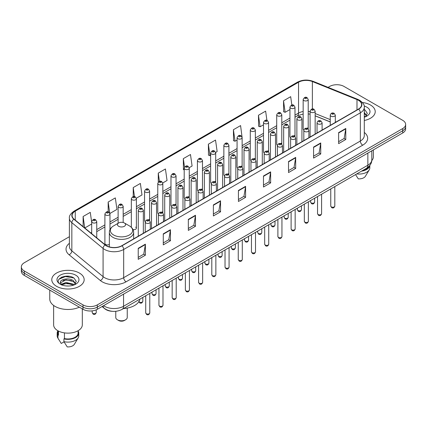 <?xml version="1.0" encoding="UTF-8"?>
<svg xmlns="http://www.w3.org/2000/svg" width="427" height="427" viewBox="0 0 427 427"><rect width="100%" height="100%" fill="white"/><g stroke="black" fill="none" stroke-linecap="round" stroke-linejoin="round"><path stroke-width="0.64" d="M294.256 135.589A2.53 1.462 0 0 1 294.993 136.555L294.998 107.145A2.53 1.462 180 0 1 293.434 108.495A2.53 1.462 180 0 1 290.675 108.175A2.53 1.462 180 0 1 289.938 107.145L289.938 136.619A2.53 1.462 0 0 0 290.648 137.638M281.783 144.187L281.783 114.772A2.53 1.462 180 0 1 280.219 116.123A2.53 1.462 180 0 1 277.459 115.808A2.53 1.462 180 0 1 276.717 114.772L276.717 144.251A2.53 1.462 0 0 0 277.433 145.265M267.82 150.848A2.53 1.462 0 0 1 268.562 151.815L268.562 122.405A2.53 1.462 180 0 1 267.003 123.755A2.53 1.462 180 0 1 264.244 123.435A2.53 1.462 180 0 1 263.502 122.405L263.502 151.879A2.53 1.462 0 0 0 264.217 152.898M254.604 158.476A2.53 1.462 0 0 1 255.346 159.447L255.346 130.038A2.53 1.462 180 0 1 253.782 131.383A2.53 1.462 180 0 1 251.028 131.068A2.53 1.462 180 0 1 250.286 130.038L250.286 159.511A2.53 1.462 0 0 0 250.996 160.525M242.13 167.08L242.13 137.665A2.53 1.462 180 0 1 240.566 139.015A2.53 1.462 180 0 1 237.812 138.7A2.53 1.462 180 0 1 237.07 137.665L237.07 167.144A2.53 1.462 0 0 0 237.78 168.158M228.915 174.707L228.915 145.297A2.53 1.462 180 0 1 227.351 146.648A2.53 1.462 180 0 1 224.591 146.328A2.53 1.462 180 0 1 223.855 145.297L223.855 174.771A2.53 1.462 0 0 0 224.565 175.791M214.957 181.368A2.53 1.462 0 0 1 215.694 182.34L215.699 152.925A2.53 1.462 180 0 1 214.135 154.275A2.53 1.462 180 0 1 211.376 153.96A2.53 1.462 180 0 1 210.634 152.925L210.634 182.404A2.53 1.462 0 0 0 211.349 183.418M201.736 189.001A2.53 1.462 0 0 1 202.478 189.967L202.478 160.557A2.53 1.462 180 0 1 200.92 161.908A2.53 1.462 180 0 1 198.16 161.593A2.53 1.462 180 0 1 197.418 160.557L197.418 190.036A2.53 1.462 0 0 0 198.133 191.05M188.52 196.633A2.53 1.462 0 0 1 189.262 197.6L189.262 168.19A2.53 1.462 180 0 1 187.699 169.54A2.53 1.462 180 0 1 184.944 169.22A2.53 1.462 180 0 1 184.202 168.19L184.202 197.664A2.53 1.462 0 0 0 184.912 198.683M176.047 205.232L176.047 175.817A2.53 1.462 180 0 1 174.483 177.168A2.53 1.462 180 0 1 171.729 176.853A2.53 1.462 180 0 1 170.987 175.817L170.987 205.296A2.53 1.462 0 0 0 171.697 206.31M162.089 211.893A2.53 1.462 0 0 1 162.826 212.859L162.831 183.45A2.53 1.462 180 0 1 161.267 184.8A2.53 1.462 180 0 1 158.508 184.48A2.53 1.462 180 0 1 157.771 183.45L157.771 212.924A2.53 1.462 0 0 0 158.481 213.943M148.874 219.521A2.53 1.462 0 0 1 149.61 220.492L149.61 191.082A2.53 1.462 180 0 1 148.052 192.428A2.53 1.462 180 0 1 145.292 192.113A2.53 1.462 180 0 1 144.55 191.082L144.55 220.556A2.53 1.462 0 0 0 145.265 221.57M109.963 229.678L109.963 213.97A2.53 1.462 180 0 1 108.399 215.32A2.53 1.462 180 0 1 105.645 215.005A2.53 1.462 180 0 1 104.903 213.97L104.903 243.449A2.53 1.462 0 0 0 105.645 244.479A2.53 1.462 0 0 0 109.36 244.393M307.472 127.956A2.53 1.462 0 0 1 308.209 128.922L308.214 99.512A2.53 1.462 180 0 1 306.65 100.863A2.53 1.462 180 0 1 303.896 100.548A2.53 1.462 180 0 1 303.154 99.512L303.154 128.991A2.53 1.462 0 0 0 303.864 130.005M330.252 121.962L315.158 115.856M281.777 144.187A2.53 1.462 0 0 0 281.041 143.216M242.125 167.074A2.53 1.462 0 0 0 241.388 166.108M228.909 174.707A2.53 1.462 0 0 0 228.173 173.741M176.041 205.232A2.53 1.462 0 0 0 175.305 204.261M132.994 229.561A2.53 1.462 0 0 0 136.394 228.189A2.53 1.462 0 0 0 135.653 227.153M112.477 311.326A10.12 5.845 180 0 1 104.893 308.849L102.085 306.533M69.323 276.328A13.493 7.793 0 0 0 61.424 277.267M69.398 236.702L24.312 262.733A10.12 5.845 0 0 0 21.35 266.864L21.35 271.273A10.12 5.845 0 0 0 24.312 275.404L83.003 309.287A10.12 5.845 0 0 0 97.319 309.287L402.688 132.984A10.12 5.845 0 0 0 405.65 128.853L405.65 126.648A10.12 5.845 0 0 1 402.688 130.779A10.12 5.845 0 0 0 405.65 126.648L405.65 124.444A10.12 5.845 0 0 0 402.688 120.313L343.997 86.43A10.12 5.845 0 0 0 329.681 86.43L328.069 87.359M21.35 266.864A10.12 5.845 0 0 0 24.312 270.996L83.003 304.878A10.12 5.845 0 0 0 97.319 304.878L97.319 307.082L402.688 130.779L97.319 307.082A10.12 5.845 0 0 1 83.003 307.082A10.12 5.845 0 0 0 97.319 307.082L97.319 309.287M24.312 270.996L24.312 273.2L83.003 307.082L24.312 273.2A10.12 5.845 0 0 1 21.35 269.069A10.12 5.845 0 0 0 24.312 273.2L24.312 275.404M370.481 105.021A16.194 9.351 0 0 0 362.39 102.485A16.194 9.351 0 0 1 370.481 105.021A16.194 9.351 0 0 1 375.221 111.634A16.194 9.351 0 0 0 370.481 105.021M79.422 273.061A16.194 9.351 0 0 0 61.776 271.033A16.194 9.351 0 0 0 51.779 279.674A16.194 9.351 0 0 0 56.519 286.282A16.194 9.351 0 0 0 74.17 288.31A16.194 9.351 0 0 0 84.167 279.674A16.194 9.351 0 0 0 79.422 273.061A16.194 9.351 0 0 0 61.776 271.033A16.194 9.351 0 0 0 51.779 279.674A16.194 9.351 0 0 0 56.519 286.282A16.194 9.351 0 0 0 74.17 288.31A16.194 9.351 0 0 0 84.167 279.674A16.194 9.351 0 0 0 79.422 273.061M358.429 100.27A10.798 6.234 180 0 1 361.594 104.679A10.798 6.234 180 0 1 358.429 109.088L121.77 245.722A10.798 6.234 180 0 1 105.293 244.89L74.047 219.126A10.798 6.234 180 0 1 72.094 215.55A10.798 6.234 180 0 1 75.259 211.141L298.542 82.23A10.798 6.234 180 0 1 312.367 81.536L356.988 99.571A10.798 6.234 180 0 1 358.429 100.27M358.621 100.158A11.065 6.389 0 0 0 357.143 99.443L312.521 81.408A11.065 6.389 0 0 0 298.35 82.123L75.067 211.034A11.065 6.389 0 0 0 73.828 219.216L105.069 244.975A11.065 6.389 0 0 0 121.962 245.829L358.621 109.195A11.065 6.389 0 0 0 358.621 100.158M138.231 248.311L138.231 259.328L145.388 255.197L145.388 244.18L138.231 248.311M138.231 257.374L143.744 254.193L145.361 244.543A2.701 1.559 -120 0 0 145.388 244.18M143.696 254.22L145.388 255.197M163.279 233.847L163.279 244.868L170.437 240.737L170.437 229.715L163.279 233.847M163.279 242.91L168.793 239.728L170.41 230.084A2.701 1.559 -120 0 0 170.437 229.715M168.745 239.755L170.437 240.737M188.328 219.387L188.328 230.404L195.486 226.273L195.486 215.251L188.328 219.387M188.328 228.45L193.842 225.269L195.459 215.619A2.701 1.559 -120 0 0 195.486 215.251M193.794 225.296L195.486 226.273M213.383 204.923L213.383 215.945L220.54 211.808L220.54 200.791L213.383 204.923M213.383 213.986L218.891 210.805L220.508 201.154A2.701 1.559 -120 0 0 220.54 200.791M218.843 210.831L220.54 211.808M338.627 132.61L338.627 143.632L345.785 139.496L345.785 128.479L338.627 132.61M338.627 141.673L344.141 138.492L345.758 128.847A2.701 1.559 -120 0 0 345.785 128.479M344.093 138.519L345.785 139.496M313.578 147.075L313.578 158.091L320.736 153.96L320.736 142.944L313.578 147.075M313.578 156.138L319.092 152.957L320.709 143.307A2.701 1.559 -120 0 0 320.736 142.944M319.044 152.983L320.736 153.96M288.529 161.534L288.529 172.556L295.687 168.425L295.687 157.403L288.529 161.534M288.529 170.603L294.043 167.416L295.66 157.771A2.701 1.559 -120 0 0 295.687 157.403M293.995 167.443L295.687 168.425M263.48 175.999L263.48 187.015L270.638 182.884L270.638 171.867L263.48 175.999M263.48 185.062L268.994 181.881L270.606 172.23A2.701 1.559 -120 0 0 270.638 171.867M268.946 181.907L270.638 182.884M238.431 190.458L238.431 201.48L245.589 197.349L245.589 186.327L238.431 190.458M238.431 199.526L243.945 196.34L245.557 186.695A2.701 1.559 -120 0 0 245.589 186.327M243.897 196.372L245.589 197.349M364.29 120.478A16.194 9.351 0 0 0 375.221 111.634A16.194 9.351 0 0 1 364.29 120.478M97.319 304.878L402.688 128.575A10.12 5.845 0 0 0 405.65 124.444M136.336 198.219L141.994 194.947L140.376 183.434L133.224 187.57L133.224 196.601M109.899 213.479L116.945 209.411L115.327 197.898L108.17 202.03L108.17 211.888M91.688 222.382L90.278 212.363L83.121 216.494L83.121 226.609M215.635 152.434L217.146 151.564L215.528 140.051L208.371 144.182L208.488 155.134M242.066 137.174L240.577 125.586L233.42 129.717L233.537 140.67M266.923 120.361L265.626 111.127L258.468 115.258L258.586 126.211M291.849 105.031L290.675 96.662L283.523 100.793L283.635 111.746M162.767 182.959L167.042 180.488L165.43 168.975L158.273 173.106L158.273 182.126M189.198 167.694L192.091 166.023L190.479 154.51L183.322 158.641L183.434 169.594M184.202 169.882L183.322 169.551M183.322 158.641L184.512 167.122M208.371 144.182L209.988 155.695L210.634 155.321M209.988 155.695L208.371 155.092M233.42 129.717L235.037 141.23L237.07 140.056M235.037 141.23L233.42 140.627M258.468 115.258L260.086 126.771L263.502 124.796M260.086 126.771L258.468 126.168M283.523 100.793L285.135 112.306L289.938 109.536M285.135 112.306L283.523 111.703M158.273 173.106L159.436 181.4M133.224 187.57L134.489 196.601M108.17 202.03L109.712 213.009M84.786 227.981L91.688 223.994M83.121 216.494L84.727 227.933M371.762 160.621A14.337 8.278 0 0 0 373.369 156.81L373.369 149.909M364.29 116.048L365.315 116.849M364.418 112.632L366.612 115.658M364.418 113.502L366.441 115.888M364.29 117.211A11.001 6.352 0 0 0 366.804 116.123A11.001 6.352 0 0 0 366.804 107.145A11.001 6.352 0 0 0 364.167 106.019M365.571 116.736L367.295 113.352L365.117 110.07M362.56 170.554A10.12 5.845 0 0 0 368.837 166.509M355.558 174.595L358.285 178.865A6.747 3.896 0 0 0 365.405 176.266L369.232 169.866A10.798 6.234 0 0 0 369.825 167.832L369.825 165.404M356.726 173.922A10.798 6.234 0 0 0 369.232 169.866M361.546 171.136A10.798 6.234 0 0 0 369.809 165.425M364.29 109.659L364.968 109.969M115.77 311.304L115.77 317.469A5.738 3.309 0 0 0 117.452 319.812L118.647 320.501A4.051 2.338 0 0 0 124.369 320.501L125.565 319.812A5.738 3.309 0 0 0 127.241 317.469L127.241 308.097M118.647 320.501L117.452 319.812A5.738 3.309 0 0 0 125.565 319.812M118.647 226.283A4.051 2.338 0 0 0 124.369 226.283A4.051 2.338 0 0 0 124.369 222.979L129.397 225.883A11.155 6.442 0 0 1 129.397 234.994A11.155 6.442 0 0 1 113.619 234.994A11.155 6.442 0 0 1 113.619 225.883C110.871 227.516 109.451 229.683 109.36 232.384A12.148 7.013 0 0 0 112.92 237.343A12.148 7.013 0 0 0 126.157 238.864A12.148 7.013 0 0 0 133.651 232.384C133.566 229.683 132.146 227.516 129.397 225.883L124.369 222.979A4.051 2.338 0 0 0 118.647 222.979A4.051 2.338 0 0 0 118.647 226.283M123.52 308.561A18.558 10.712 0 0 0 139.955 299.071M49.756 290.088L49.756 298.959A18.217 10.52 0 0 0 55.088 306.394A18.217 10.52 0 0 0 79.342 307.173M53.631 305.444L53.631 324.851A14.337 8.278 0 0 0 57.832 330.706A14.337 8.278 0 0 0 73.46 332.5A14.337 8.278 0 0 0 82.31 324.851L82.31 308.886M66.132 285.935L68.699 286.01M61.088 284.318L65.998 282.444L73.364 284.168L74.261 284.884M61.445 284.868L67.055 283.282L73.364 285.044M60.346 282.471L61.605 284.852M60.356 282.685C59.577 279.301 68.859 277.304 73.364 280.672L75.558 283.699M60.394 282.909L65.982 279.834L73.364 281.542L75.382 283.923M74.517 284.777L76.241 281.393L74.063 278.11C66.345 272.559 52.628 279.872 60.549 284.355L60.938 284.596M75.75 275.18A11.001 6.352 0 0 0 60.196 275.18A11.001 6.352 0 0 0 60.196 284.163A11.001 6.352 0 0 0 75.75 284.163A11.001 6.352 0 0 0 75.75 275.18M57.853 330.717L57.853 333.113A10.12 5.845 0 0 0 58.483 335.152L58.483 331.058M57.853 330.946A10.798 6.234 0 0 0 57.175 333.113L57.175 335.868A10.798 6.234 0 0 0 57.768 337.906A10.798 6.234 0 0 0 57.965 338.205L61.264 343.463L64.045 341.856M57.965 338.205L57.965 335.451L58.483 335.152M57.175 333.113A10.798 6.234 0 0 0 57.965 335.451M61.776 285.076L60.383 282.855M64.45 332.873L64.45 338.595A10.12 5.845 0 0 0 78.093 333.113L78.093 330.717M64.45 338.595L63.927 338.894L63.927 341.648L67.231 346.905A6.747 3.896 0 0 0 74.351 344.306L78.178 337.906A10.798 6.234 0 0 0 78.771 335.868L78.771 333.113A10.798 6.234 0 0 0 78.093 330.946M63.927 341.648A10.798 6.234 0 0 0 78.178 337.906M63.927 338.894A10.798 6.234 0 0 0 78.771 333.113M58.937 279.21L65.4 276.563L73.914 278.009M62.972 280.502L65.4 280.059L71.533 280.598M62.945 284.008L65.4 283.56L71.522 284.094M103.569 305.679A13.493 7.793 0 0 0 104.476 306.255A13.493 7.793 0 0 0 123.558 306.255L367.855 165.212A13.493 7.793 0 0 0 371.805 159.703C371.906 163.055 370.124 165.922 366.457 168.302L122.159 309.345A6.747 3.896 60 0 0 123.558 306.255L123.558 294.134M367.855 153.09L367.855 165.212A6.747 3.896 60 0 1 366.457 168.302M103.019 305.994A6.747 4.516 129.5 0 0 104.199 308.187L102.149 306.495M402.688 132.984L402.688 128.575M83.003 309.287L83.003 304.878M364.29 132.445A16.872 9.741 180 0 1 362.726 145.175L126.066 281.809A3.373 1.948 60 0 1 123.681 277.678L360.34 141.038A13.493 7.793 0 0 0 364.29 135.53L364.29 107.321A13.493 7.793 180 0 1 360.34 112.829A3.373 1.948 -120 0 0 358.621 109.195M126.066 281.809A16.872 9.741 180 0 1 102.208 281.809A16.872 9.741 180 0 1 100.318 280.507L69.073 254.743A16.872 9.741 180 0 1 69.398 243.315M104.594 277.678A13.493 7.793 0 0 0 123.681 277.678L123.681 249.464A13.493 7.793 180 0 1 103.083 248.429L71.837 222.664A13.493 7.793 180 0 1 69.398 218.197L69.398 246.406A13.493 7.793 0 0 0 71.837 250.873L103.083 276.637A13.493 7.793 0 0 0 104.594 277.678M364.29 107.321C364.743 105.213 363.19 102.864 359.641 100.27L357.869 99.406A3.373 1.58 112 0 0 357.143 99.443M357.869 99.406L313.247 81.37C307.659 79.39 302.353 79.678 297.331 82.23A3.373 1.948 60 0 1 298.35 82.123M75.067 211.034A3.373 1.948 -120 0 0 74.047 211.141C70.546 213.66 68.993 216.009 69.398 218.197M73.828 219.216A3.373 2.258 129.5 0 0 71.837 222.664L71.837 250.873A3.373 2.258 -50.5 0 1 69.073 254.743M313.247 81.37A3.373 1.58 112 0 0 312.521 81.408M105.069 244.975A3.373 2.258 129.5 0 0 103.083 248.429L103.083 276.637A3.373 2.258 -50.5 0 1 100.318 280.507M121.962 245.829A3.373 1.948 60 0 1 123.681 249.464L360.34 112.829L360.34 141.038A3.373 1.948 60 0 0 362.726 145.175M75.259 211.141L75.259 220.124M356.988 99.571L356.988 109.915M312.367 81.536L312.367 108.986M336.097 121.978L335.312 121.663M330.252 119.619L315.158 113.513M310.093 111.687A10.798 6.234 0 0 0 308.214 111.372M303.154 111.511A10.798 6.234 0 0 0 298.542 113.086L294.998 115.13M298.542 82.23L298.542 113.086A6.074 3.507 60 0 1 297.283 115.866L294.998 117.185M289.938 118.055L281.783 122.762M276.717 125.682L268.562 130.395M263.502 133.315L255.346 138.022M250.286 140.947L242.13 145.655M237.07 148.575L228.915 153.282M223.855 156.207L215.699 160.915M210.634 163.835L202.478 168.548M197.418 171.467L189.262 176.175M184.202 179.1L176.047 183.807M170.987 186.727L162.831 191.44M157.771 194.36L149.61 199.067M144.55 201.992L136.394 206.7M131.335 209.62L123.179 214.327M118.119 217.252L109.963 221.96M104.903 224.88L96.748 229.593M91.688 232.512L90.86 232.987M238.431 190.81L245.557 186.695M263.48 176.346L270.606 172.23M288.529 161.886L295.66 157.771M313.578 147.422L320.709 143.307M338.627 132.962L345.758 128.847M213.383 205.27L220.508 201.154M188.328 219.734L195.459 215.619M163.279 234.199L170.41 230.084M138.231 248.658L145.361 244.543M334.811 206.065C334.144 207.89 333.108 208.419 331.704 207.666L330.76 206.065A2.023 1.169 0 0 0 331.352 206.892A2.023 1.169 0 0 0 333.562 207.148A2.023 1.169 0 0 0 334.811 206.065L334.811 186.572M330.994 116.192A2.53 1.462 180 0 1 330.252 115.162C330.898 113.086 332.222 112.482 334.224 113.352L335.312 115.162A2.53 1.462 180 0 1 333.754 116.507A2.53 1.462 180 0 1 330.994 116.192M333.38 113.438A0.843 0.486 0 0 0 332.19 113.438A0.843 0.486 0 0 0 332.19 114.126A0.843 0.486 0 0 0 333.38 114.126A0.843 0.486 0 0 0 333.38 113.438M321.59 213.697C320.928 215.518 319.892 216.051 318.483 215.299L317.544 213.697A2.023 1.169 0 0 0 318.136 214.525A2.023 1.169 0 0 0 320.341 214.776A2.023 1.169 0 0 0 321.59 213.697L321.59 194.205M317.779 123.825A2.53 1.462 180 0 1 317.037 122.789C317.683 120.713 319.006 120.11 321.008 120.985L322.097 122.789A2.53 1.462 180 0 1 320.538 124.14A2.53 1.462 180 0 1 317.779 123.825M320.165 121.071A0.843 0.486 0 0 0 318.969 121.071A0.843 0.486 0 0 0 318.969 121.759A0.843 0.486 0 0 0 320.165 121.759A0.843 0.486 0 0 0 320.165 121.071M308.374 221.33C307.707 223.15 306.671 223.684 305.268 222.926L304.328 221.33A2.023 1.169 0 0 0 304.921 222.157A2.023 1.169 0 0 0 307.125 222.408A2.023 1.169 0 0 0 308.374 221.33L308.374 201.838M304.563 131.452A2.53 1.462 180 0 1 303.821 130.422C304.467 128.346 305.791 127.742 307.792 128.618L308.881 130.422A2.53 1.462 180 0 1 307.317 131.772A2.53 1.462 180 0 1 304.563 131.452M306.949 128.698A0.843 0.486 0 0 0 305.753 128.698A0.843 0.486 0 0 0 305.753 129.386A0.843 0.486 0 0 0 306.949 129.386A0.843 0.486 0 0 0 306.949 128.698M295.158 228.957C294.491 230.777 293.456 231.311 292.052 230.559L291.113 228.957A2.023 1.169 0 0 0 291.705 229.785A2.023 1.169 0 0 0 293.909 230.041A2.023 1.169 0 0 0 295.158 228.957L295.158 209.465M291.347 139.085A2.53 1.462 180 0 1 290.606 138.049C291.251 135.973 292.575 135.375 294.577 136.245L295.665 138.049A2.53 1.462 180 0 1 294.102 139.399A2.53 1.462 180 0 1 291.347 139.085M293.733 136.33A0.843 0.486 0 0 0 292.538 136.33A0.843 0.486 0 0 0 292.538 137.019A0.843 0.486 0 0 0 293.733 137.019A0.843 0.486 0 0 0 293.733 136.33M281.943 236.59C281.276 238.41 280.24 238.944 278.836 238.186L277.892 236.59A2.023 1.169 0 0 0 278.484 237.417A2.023 1.169 0 0 0 280.694 237.668A2.023 1.169 0 0 0 281.943 236.59L281.943 217.097M278.126 146.717A2.53 1.462 180 0 1 277.39 145.682C278.036 143.605 279.359 143.002 281.356 143.878L282.45 145.682A2.53 1.462 180 0 1 280.886 147.032A2.53 1.462 180 0 1 278.126 146.717M280.512 143.958A0.843 0.486 0 0 0 279.322 143.958A0.843 0.486 0 0 0 279.322 144.652A0.843 0.486 0 0 0 280.512 144.652A0.843 0.486 0 0 0 280.512 143.958M268.727 244.223C268.06 246.043 267.024 246.571 265.621 245.819L264.676 244.223A2.023 1.169 0 0 0 265.268 245.045A2.023 1.169 0 0 0 267.478 245.301A2.023 1.169 0 0 0 268.727 244.223L268.727 224.73M264.911 154.344A2.53 1.462 180 0 1 264.169 153.314C264.815 151.238 266.138 150.635 268.14 151.505L269.229 153.314A2.53 1.462 180 0 1 267.67 154.665A2.53 1.462 180 0 1 264.911 154.344M267.297 151.59A0.843 0.486 0 0 0 266.106 151.59A0.843 0.486 0 0 0 266.106 152.279A0.843 0.486 0 0 0 267.297 152.279A0.843 0.486 0 0 0 267.297 151.59M255.506 251.85C254.844 253.67 253.809 254.204 252.4 253.451L251.46 251.85A2.023 1.169 0 0 0 252.053 252.677A2.023 1.169 0 0 0 254.257 252.928A2.023 1.169 0 0 0 255.506 251.85L255.506 232.357M251.695 161.977A2.53 1.462 180 0 1 250.953 160.942C251.599 158.865 252.923 158.268 254.924 159.138L256.013 160.942A2.53 1.462 180 0 1 254.455 162.292A2.53 1.462 180 0 1 251.695 161.977M254.081 159.223A0.843 0.486 0 0 0 252.885 159.223A0.843 0.486 0 0 0 252.885 159.911A0.843 0.486 0 0 0 254.081 159.911A0.843 0.486 0 0 0 254.081 159.223M242.29 259.483C241.623 261.303 240.588 261.836 239.184 261.078L238.245 259.483A2.023 1.169 0 0 0 238.837 260.31A2.023 1.169 0 0 0 241.041 260.561A2.023 1.169 0 0 0 242.29 259.483L242.29 239.99M238.479 169.604A2.53 1.462 180 0 1 237.738 168.574C238.383 166.498 239.707 165.895 241.709 166.77L242.798 168.574A2.53 1.462 180 0 1 241.234 169.925A2.53 1.462 180 0 1 238.479 169.604M240.865 166.85A0.843 0.486 0 0 0 239.67 166.85A0.843 0.486 0 0 0 239.67 167.539A0.843 0.486 0 0 0 240.865 167.539A0.843 0.486 0 0 0 240.865 166.85M229.075 267.11C228.408 268.935 227.372 269.464 225.968 268.711L225.029 267.11A2.023 1.169 0 0 0 225.621 267.937A2.023 1.169 0 0 0 227.826 268.193A2.023 1.169 0 0 0 229.075 267.11L229.075 247.617M225.264 177.237A2.53 1.462 180 0 1 224.522 176.207C225.168 174.131 226.491 173.527 228.493 174.397L229.582 176.207A2.53 1.462 180 0 1 228.018 177.552A2.53 1.462 180 0 1 225.264 177.237M227.65 174.483A0.843 0.486 0 0 0 226.454 174.483A0.843 0.486 0 0 0 226.454 175.171A0.843 0.486 0 0 0 227.65 175.171A0.843 0.486 0 0 0 227.65 174.483M215.859 274.742C215.192 276.563 214.157 277.096 212.753 276.344L211.808 274.742A2.023 1.169 0 0 0 212.4 275.57A2.023 1.169 0 0 0 214.61 275.821A2.023 1.169 0 0 0 215.859 274.742L215.859 255.25M212.043 184.87A2.53 1.462 180 0 1 211.301 183.834C211.952 181.758 213.276 181.155 215.272 182.03L216.366 183.834A2.53 1.462 180 0 1 214.802 185.185A2.53 1.462 180 0 1 212.043 184.87M214.429 182.115A0.843 0.486 0 0 0 213.238 182.115A0.843 0.486 0 0 0 213.238 182.804A0.843 0.486 0 0 0 214.429 182.804A0.843 0.486 0 0 0 214.429 182.115M202.644 282.375C201.976 284.195 200.941 284.729 199.537 283.971L198.592 282.375A2.023 1.169 0 0 0 199.185 283.197A2.023 1.169 0 0 0 201.395 283.453A2.023 1.169 0 0 0 202.644 282.375L202.644 262.883M198.827 192.497A2.53 1.462 180 0 1 198.085 191.467C198.731 189.391 200.055 188.787 202.056 189.663L203.145 191.467A2.53 1.462 180 0 1 201.587 192.817A2.53 1.462 180 0 1 198.827 192.497M201.213 189.743A0.843 0.486 0 0 0 200.023 189.743A0.843 0.486 0 0 0 200.023 190.431A0.843 0.486 0 0 0 201.213 190.431A0.843 0.486 0 0 0 201.213 189.743M189.423 290.002C188.761 291.822 187.725 292.356 186.316 291.604L185.377 290.002A2.023 1.169 0 0 0 185.969 290.83A2.023 1.169 0 0 0 188.174 291.086A2.023 1.169 0 0 0 189.423 290.002L189.423 270.51M185.612 200.13A2.53 1.462 180 0 1 184.87 199.094C185.515 197.018 186.839 196.42 188.841 197.29L189.93 199.094A2.53 1.462 180 0 1 188.371 200.444A2.53 1.462 180 0 1 185.612 200.13M187.997 197.375A0.843 0.486 0 0 0 186.802 197.375A0.843 0.486 0 0 0 186.802 198.064A0.843 0.486 0 0 0 187.997 198.064A0.843 0.486 0 0 0 187.997 197.375M176.207 297.635C175.54 299.455 174.504 299.989 173.1 299.231L172.161 297.635A2.023 1.169 0 0 0 172.754 298.462A2.023 1.169 0 0 0 174.958 298.713A2.023 1.169 0 0 0 176.207 297.635L176.207 278.142M172.396 207.762A2.53 1.462 180 0 1 171.654 206.727C172.3 204.65 173.624 204.047 175.625 204.923L176.714 206.727A2.53 1.462 180 0 1 175.15 208.077A2.53 1.462 180 0 1 172.396 207.762M174.782 205.003A0.843 0.486 0 0 0 173.586 205.003A0.843 0.486 0 0 0 173.586 205.697A0.843 0.486 0 0 0 174.782 205.697A0.843 0.486 0 0 0 174.782 205.003M162.991 305.268C162.324 307.088 161.289 307.616 159.885 306.864L158.94 305.268A2.023 1.169 0 0 0 159.538 306.09A2.023 1.169 0 0 0 161.742 306.346A2.023 1.169 0 0 0 162.991 305.268L162.991 285.775M159.18 215.389A2.53 1.462 180 0 1 158.438 214.359C159.084 212.283 160.408 211.68 162.409 212.55L163.498 214.359A2.53 1.462 180 0 1 161.934 215.71A2.53 1.462 180 0 1 159.18 215.389M161.566 212.635A0.843 0.486 0 0 0 160.371 212.635A0.843 0.486 0 0 0 160.371 213.324A0.843 0.486 0 0 0 161.566 213.324A0.843 0.486 0 0 0 161.566 212.635M149.776 312.895C149.108 314.715 148.073 315.249 146.669 314.496L145.724 312.895A2.023 1.169 0 0 0 146.317 313.722A2.023 1.169 0 0 0 148.527 313.973A2.023 1.169 0 0 0 149.776 312.895L149.776 293.402M145.959 223.022A2.53 1.462 180 0 1 145.217 221.987C145.869 219.91 147.192 219.313 149.188 220.183L150.283 221.987A2.53 1.462 180 0 1 148.719 223.337A2.53 1.462 180 0 1 145.959 223.022M148.345 220.268A0.843 0.486 0 0 0 147.155 220.268A0.843 0.486 0 0 0 147.155 220.956A0.843 0.486 0 0 0 148.345 220.956A0.843 0.486 0 0 0 148.345 220.268M311.192 202.884A2.023 1.169 0 0 0 313.402 203.14A2.023 1.169 0 0 0 314.651 202.056C313.984 203.882 312.948 204.41 311.545 203.658L310.6 202.056A2.023 1.169 0 0 0 311.192 202.884M315.158 134.067L315.158 111.153A2.53 1.462 180 0 1 313.594 112.504A2.53 1.462 180 0 1 310.835 112.184A2.53 1.462 180 0 1 310.093 111.153L310.093 136.992M312.03 110.118A0.843 0.486 0 0 0 313.221 110.118A0.843 0.486 0 0 0 313.221 109.429A0.843 0.486 0 0 0 312.03 109.429A0.843 0.486 0 0 0 312.03 110.118M297.977 210.516A2.023 1.169 0 0 0 300.181 210.767A2.023 1.169 0 0 0 301.435 209.689C300.768 211.509 299.733 212.043 298.329 211.29L297.384 209.689A2.023 1.169 0 0 0 297.977 210.516M301.937 141.7L301.937 118.781A2.53 1.462 180 0 1 300.378 120.131A2.53 1.462 180 0 1 297.619 119.816A2.53 1.462 180 0 1 296.877 118.781L296.877 144.625M298.815 117.751A0.843 0.486 0 0 0 300.005 117.751A0.843 0.486 0 0 0 300.005 117.062A0.843 0.486 0 0 0 298.815 117.062A0.843 0.486 0 0 0 298.815 117.751M284.761 218.149A2.023 1.169 0 0 0 286.965 218.4A2.023 1.169 0 0 0 288.214 217.322C287.547 219.142 286.517 219.675 285.108 218.918L284.168 217.322A2.023 1.169 0 0 0 284.761 218.149M288.721 149.333L288.721 126.413A2.53 1.462 180 0 1 287.163 127.764A2.53 1.462 180 0 1 284.403 127.443A2.53 1.462 180 0 1 283.661 126.413L283.661 152.252M285.594 125.378A0.843 0.486 0 0 0 286.789 125.378A0.843 0.486 0 0 0 286.789 124.689A0.843 0.486 0 0 0 285.594 124.689A0.843 0.486 0 0 0 285.594 125.378M271.545 225.776A2.023 1.169 0 0 0 273.75 226.032A2.023 1.169 0 0 0 274.999 224.949C274.331 226.769 273.296 227.303 271.892 226.55L270.953 224.949A2.023 1.169 0 0 0 271.545 225.776M275.506 156.96L275.506 134.046A2.53 1.462 180 0 1 273.942 135.391A2.53 1.462 180 0 1 271.188 135.076A2.53 1.462 180 0 1 270.446 134.046L270.446 159.885M272.378 133.01A0.843 0.486 0 0 0 273.574 133.01A0.843 0.486 0 0 0 273.574 132.322A0.843 0.486 0 0 0 272.378 132.322A0.843 0.486 0 0 0 272.378 133.01M258.33 233.409A2.023 1.169 0 0 0 260.534 233.66A2.023 1.169 0 0 0 261.783 232.582C261.116 234.402 260.08 234.935 258.677 234.183L257.732 232.582A2.023 1.169 0 0 0 258.33 233.409M262.29 164.592L262.29 141.673A2.53 1.462 180 0 1 260.726 143.024A2.53 1.462 180 0 1 257.967 142.709A2.53 1.462 180 0 1 257.23 141.673L257.23 167.512M259.162 140.643A0.843 0.486 0 0 0 260.353 140.643A0.843 0.486 0 0 0 260.353 139.955A0.843 0.486 0 0 0 259.162 139.955A0.843 0.486 0 0 0 259.162 140.643M245.109 241.036A2.023 1.169 0 0 0 247.318 241.292A2.023 1.169 0 0 0 248.567 240.214C247.9 242.034 246.865 242.568 245.461 241.81L244.516 240.214A2.023 1.169 0 0 0 245.109 241.036M249.074 172.225L249.074 149.306A2.53 1.462 180 0 1 247.511 150.656A2.53 1.462 180 0 1 244.751 150.336A2.53 1.462 180 0 1 244.009 149.306L244.009 175.145M245.947 148.27A0.843 0.486 0 0 0 247.137 148.27A0.843 0.486 0 0 0 247.137 147.582A0.843 0.486 0 0 0 245.947 147.582A0.843 0.486 0 0 0 245.947 148.27M231.893 248.669A2.023 1.169 0 0 0 234.097 248.925A2.023 1.169 0 0 0 235.352 247.841C234.685 249.662 233.649 250.195 232.245 249.443L231.301 247.841A2.023 1.169 0 0 0 231.893 248.669M235.853 179.852L235.853 156.933A2.53 1.462 180 0 1 234.295 158.284A2.53 1.462 180 0 1 231.535 157.969A2.53 1.462 180 0 1 230.793 156.933L230.793 182.777M232.731 155.903A0.843 0.486 0 0 0 233.921 155.903A0.843 0.486 0 0 0 233.921 155.214A0.843 0.486 0 0 0 232.731 155.214A0.843 0.486 0 0 0 232.731 155.903M218.677 256.301A2.023 1.169 0 0 0 220.882 256.552A2.023 1.169 0 0 0 222.131 255.474C221.464 257.294 220.428 257.828 219.024 257.07L218.085 255.474A2.023 1.169 0 0 0 218.677 256.301M222.638 187.485L222.638 164.566A2.53 1.462 180 0 1 221.079 165.916A2.53 1.462 180 0 1 218.32 165.601A2.53 1.462 180 0 1 217.578 164.566L217.578 190.405M219.51 163.53A0.843 0.486 0 0 0 220.706 163.53A0.843 0.486 0 0 0 220.706 162.842A0.843 0.486 0 0 0 219.51 162.842A0.843 0.486 0 0 0 219.51 163.53M205.462 263.929A2.023 1.169 0 0 0 207.666 264.185A2.023 1.169 0 0 0 208.915 263.101C208.248 264.927 207.212 265.455 205.809 264.703L204.869 263.101A2.023 1.169 0 0 0 205.462 263.929M209.422 195.112L209.422 172.198A2.53 1.462 180 0 1 207.858 173.543A2.53 1.462 180 0 1 205.104 173.229A2.53 1.462 180 0 1 204.362 172.198L204.362 198.037M206.294 171.163A0.843 0.486 0 0 0 207.49 171.163A0.843 0.486 0 0 0 207.49 170.474A0.843 0.486 0 0 0 206.294 170.474A0.843 0.486 0 0 0 206.294 171.163M192.246 271.561A2.023 1.169 0 0 0 194.45 271.812A2.023 1.169 0 0 0 195.699 270.734C195.032 272.554 193.997 273.088 192.593 272.335L191.648 270.734A2.023 1.169 0 0 0 192.246 271.561M196.207 202.745L196.207 179.826A2.53 1.462 180 0 1 194.643 181.176A2.53 1.462 180 0 1 191.883 180.861A2.53 1.462 180 0 1 191.147 179.826L191.147 205.67M193.079 178.796A0.843 0.486 0 0 0 194.269 178.796A0.843 0.486 0 0 0 194.269 178.107A0.843 0.486 0 0 0 193.079 178.107A0.843 0.486 0 0 0 193.079 178.796M179.025 279.194A2.023 1.169 0 0 0 181.235 279.445A2.023 1.169 0 0 0 182.484 278.367C181.817 280.187 180.781 280.72 179.377 279.963L178.433 278.367A2.023 1.169 0 0 0 179.025 279.194M182.991 210.378L182.991 187.458A2.53 1.462 180 0 1 181.427 188.809A2.53 1.462 180 0 1 178.667 188.488A2.53 1.462 180 0 1 177.926 187.458L177.926 213.297M179.863 186.423A0.843 0.486 0 0 0 181.053 186.423A0.843 0.486 0 0 0 181.053 185.734A0.843 0.486 0 0 0 179.863 185.734A0.843 0.486 0 0 0 179.863 186.423M165.809 286.821A2.023 1.169 0 0 0 168.014 287.077A2.023 1.169 0 0 0 169.268 285.994C168.601 287.814 167.565 288.348 166.162 287.595L165.217 285.994A2.023 1.169 0 0 0 165.809 286.821M169.77 218.005L169.77 195.086A2.53 1.462 180 0 1 168.211 196.436A2.53 1.462 180 0 1 165.452 196.121A2.53 1.462 180 0 1 164.71 195.086L164.71 220.93M166.647 194.055A0.843 0.486 0 0 0 167.838 194.055A0.843 0.486 0 0 0 167.838 193.367A0.843 0.486 0 0 0 166.647 193.367A0.843 0.486 0 0 0 166.647 194.055M152.594 294.454A2.023 1.169 0 0 0 154.798 294.705A2.023 1.169 0 0 0 156.047 293.627C155.38 295.447 154.344 295.98 152.941 295.222L152.001 293.627A2.023 1.169 0 0 0 152.594 294.454M156.554 225.637L156.554 202.718A2.53 1.462 180 0 1 154.996 204.069A2.53 1.462 180 0 1 152.236 203.754A2.53 1.462 180 0 1 151.494 202.718L151.494 228.557M153.426 201.688A0.843 0.486 0 0 0 154.622 201.688A0.843 0.486 0 0 0 154.622 201A0.843 0.486 0 0 0 153.426 201A0.843 0.486 0 0 0 153.426 201.688M138.898 301.643A2.023 1.169 0 0 0 139.378 302.081A2.023 1.169 0 0 0 141.583 302.337A2.023 1.169 0 0 0 142.832 301.259C142.164 303.079 141.129 303.613 139.725 302.855L138.786 301.259M143.339 233.27L143.339 210.351A2.53 1.462 180 0 1 141.775 211.701A2.53 1.462 180 0 1 139.021 211.381A2.53 1.462 180 0 1 138.279 210.351L138.279 236.19M140.211 209.315A0.843 0.486 0 0 0 141.406 209.315A0.843 0.486 0 0 0 141.406 208.627A0.843 0.486 0 0 0 140.211 208.627A0.843 0.486 0 0 0 140.211 209.315M305.086 98.482A0.843 0.486 0 0 0 306.282 98.482A0.843 0.486 0 0 0 306.282 97.788A0.843 0.486 0 0 0 305.086 97.788A0.843 0.486 0 0 0 305.086 98.482M291.871 106.109A0.843 0.486 0 0 0 293.061 106.109A0.843 0.486 0 0 0 293.061 105.421A0.843 0.486 0 0 0 291.871 105.421A0.843 0.486 0 0 0 291.871 106.109M278.655 113.742A0.843 0.486 0 0 0 279.845 113.742A0.843 0.486 0 0 0 279.845 113.054A0.843 0.486 0 0 0 278.655 113.054A0.843 0.486 0 0 0 278.655 113.742M265.434 121.369A0.843 0.486 0 0 0 266.629 121.369A0.843 0.486 0 0 0 266.629 120.681A0.843 0.486 0 0 0 265.434 120.681A0.843 0.486 0 0 0 265.434 121.369M252.218 129.002A0.843 0.486 0 0 0 253.414 129.002A0.843 0.486 0 0 0 253.414 128.313A0.843 0.486 0 0 0 252.218 128.313A0.843 0.486 0 0 0 252.218 129.002M239.003 136.635A0.843 0.486 0 0 0 240.198 136.635A0.843 0.486 0 0 0 240.198 135.946A0.843 0.486 0 0 0 239.003 135.946A0.843 0.486 0 0 0 239.003 136.635M225.787 144.262A0.843 0.486 0 0 0 226.977 144.262A0.843 0.486 0 0 0 226.977 143.573A0.843 0.486 0 0 0 225.787 143.573A0.843 0.486 0 0 0 225.787 144.262M212.571 151.895A0.843 0.486 0 0 0 213.762 151.895A0.843 0.486 0 0 0 213.762 151.206A0.843 0.486 0 0 0 212.571 151.206A0.843 0.486 0 0 0 212.571 151.895M199.35 159.527A0.843 0.486 0 0 0 200.546 159.527A0.843 0.486 0 0 0 200.546 158.833A0.843 0.486 0 0 0 199.35 158.833A0.843 0.486 0 0 0 199.35 159.527M186.135 167.154A0.843 0.486 0 0 0 187.33 167.154A0.843 0.486 0 0 0 187.33 166.466A0.843 0.486 0 0 0 186.135 166.466A0.843 0.486 0 0 0 186.135 167.154M172.919 174.787A0.843 0.486 0 0 0 174.115 174.787A0.843 0.486 0 0 0 174.115 174.099A0.843 0.486 0 0 0 172.919 174.099A0.843 0.486 0 0 0 172.919 174.787M159.703 182.414A0.843 0.486 0 0 0 160.894 182.414A0.843 0.486 0 0 0 160.894 181.726A0.843 0.486 0 0 0 159.703 181.726A0.843 0.486 0 0 0 159.703 182.414M146.488 190.047A0.843 0.486 0 0 0 147.678 190.047A0.843 0.486 0 0 0 147.678 189.358A0.843 0.486 0 0 0 146.488 189.358A0.843 0.486 0 0 0 146.488 190.047M136.394 228.189L136.394 198.71A2.53 1.462 180 0 1 134.836 200.06A2.53 1.462 180 0 1 132.076 199.745A2.53 1.462 180 0 1 131.335 198.71L131.335 227.313M133.267 197.68A0.843 0.486 0 0 0 134.462 197.68A0.843 0.486 0 0 0 134.462 196.991A0.843 0.486 0 0 0 133.267 196.991A0.843 0.486 0 0 0 133.267 197.68M123.179 222.504L123.179 206.342A2.53 1.462 180 0 1 121.615 207.693A2.53 1.462 180 0 1 118.861 207.373A2.53 1.462 180 0 1 118.119 206.342L118.119 223.284M120.051 205.307A0.843 0.486 0 0 0 121.247 205.307A0.843 0.486 0 0 0 121.247 204.618A0.843 0.486 0 0 0 120.051 204.618A0.843 0.486 0 0 0 120.051 205.307M106.835 212.94A0.843 0.486 0 0 0 108.031 212.94A0.843 0.486 0 0 0 108.031 212.251A0.843 0.486 0 0 0 106.835 212.251A0.843 0.486 0 0 0 106.835 212.94M92.782 313.338A2.023 1.169 0 0 0 94.991 313.589A2.023 1.169 0 0 0 96.24 312.511C95.573 314.331 94.538 314.864 93.134 314.107L92.189 312.511A2.023 1.169 0 0 0 92.782 313.338M96.748 237.839L96.748 221.602A2.53 1.462 180 0 1 95.184 222.953A2.53 1.462 180 0 1 92.424 222.638A2.53 1.462 180 0 1 91.688 221.602L91.688 233.67M93.62 220.567A0.843 0.486 0 0 0 94.81 220.567A0.843 0.486 0 0 0 94.81 219.878A0.843 0.486 0 0 0 93.62 219.878A0.843 0.486 0 0 0 93.62 220.567M122.159 309.345C116.731 312.073 111.303 312.073 105.869 309.345L104.199 308.187M371.805 159.703L371.805 150.811M297.331 82.23L74.047 211.141M310.093 114.169L308.214 113.918M303.154 114.025L297.283 115.866M289.938 120.11L281.783 124.817M276.717 127.737L268.562 132.445M263.502 135.37L255.346 140.077M250.286 142.997L242.13 147.71M237.07 150.63L228.915 155.337M223.855 158.262L215.699 162.97M210.634 165.889L202.478 170.597M197.418 173.522L189.262 178.23M184.202 181.155L176.047 185.862M170.987 188.782L162.831 193.49M157.771 196.415L149.61 201.122M144.55 204.042L136.394 208.755M131.335 211.675L123.179 216.382M118.119 219.307L109.963 224.015M104.903 226.934L96.748 231.642M330.252 121.887L315.158 115.786M133.651 238.858L133.651 232.384M109.36 246.902L109.36 232.384M118.647 222.979L113.619 225.883M58.862 339.737L57.768 337.906M330.76 206.065L330.76 188.91M330.252 125.351L330.252 115.162M335.312 122.432L335.312 115.162M317.544 213.697L317.544 196.543M317.037 132.984L317.037 122.789M322.097 130.064L322.097 122.789M304.328 221.33L304.328 204.175M303.821 140.616L303.821 130.422M308.881 137.691L308.881 130.422M291.113 228.957L291.113 211.803M290.606 148.244L290.606 138.049M295.665 145.324L295.665 138.049M277.892 236.59L277.892 219.435M277.39 155.876L277.39 145.682M282.45 152.951L282.45 145.682M264.676 244.223L264.676 227.063M264.169 163.504L264.169 153.314M269.229 160.584L269.229 153.314M251.46 251.85L251.46 234.695M250.953 171.136L250.953 160.942M256.013 168.217L256.013 160.942M238.245 259.483L238.245 242.328M237.738 178.769L237.738 168.574M242.798 175.844L242.798 168.574M225.029 267.11L225.029 249.955M224.522 186.396L224.522 176.207M229.582 183.477L229.582 176.207M211.808 274.742L211.808 257.588M211.301 194.029L211.301 183.834M216.366 191.109L216.366 183.834M198.592 282.375L198.592 265.22M198.085 201.661L198.085 191.467M203.145 198.736L203.145 191.467M185.377 290.002L185.377 272.848M184.87 209.289L184.87 199.094M189.93 206.369L189.93 199.094M172.161 297.635L172.161 280.48M171.654 216.921L171.654 206.727M176.714 213.996L176.714 206.727M158.94 305.268L158.94 288.108M158.438 224.549L158.438 214.359M163.498 221.629L163.498 214.359M145.724 312.895L145.724 295.74M145.217 232.181L145.217 221.987M150.283 229.262L150.283 221.987M314.651 202.056L314.651 198.213M315.158 111.153L314.064 109.344C312.596 108.287 311.272 108.89 310.093 111.153M310.6 202.056L310.6 200.551M301.435 209.689L301.435 205.846M301.937 118.781L300.848 116.977C299.38 115.914 298.057 116.518 296.877 118.781M297.384 209.689L297.384 208.184M288.214 217.322L288.214 213.473M288.721 126.413L287.633 124.609C286.165 123.547 284.841 124.15 283.661 126.413M284.168 217.322L284.168 215.811M274.999 224.949L274.999 221.106M275.506 134.046L274.417 132.237C272.949 131.18 271.625 131.778 270.446 134.046M270.953 224.949L270.953 223.444M261.783 232.582L261.783 228.733M262.29 141.673L261.196 139.869C259.728 138.807 258.41 139.41 257.23 141.673M257.732 232.582L257.732 231.071M248.567 240.214L248.567 236.366M249.074 149.306L247.98 147.502C246.512 146.44 245.189 147.043 244.009 149.306M244.516 240.214L244.516 238.704M235.352 247.841L235.352 243.998M235.853 156.933L234.765 155.129C233.297 154.072 231.973 154.67 230.793 156.933M231.301 247.841L231.301 246.336M222.131 255.474L222.131 251.626M222.638 164.566L221.549 162.762C220.081 161.7 218.757 162.303 217.578 164.566M218.085 255.474L218.085 253.964M208.915 263.101L208.915 259.258M209.422 172.198L208.333 170.389C206.865 169.332 205.542 169.935 204.362 172.198M204.869 263.101L204.869 261.596M195.699 270.734L195.699 266.891M196.207 179.826L195.112 178.022C193.644 176.959 192.326 177.563 191.147 179.826M191.648 270.734L191.648 269.229M182.484 278.367L182.484 274.518M182.991 187.458L181.897 185.654C180.429 184.592 179.105 185.195 177.926 187.458M178.433 278.367L178.433 276.856M169.268 285.994L169.268 282.151M169.77 195.086L168.681 193.282C167.213 192.225 165.889 192.823 164.71 195.086M165.217 285.994L165.217 284.489M156.047 293.627L156.047 289.778M156.554 202.718L155.465 200.914C153.998 199.852 152.674 200.455 151.494 202.718M152.001 293.627L152.001 292.116M142.832 301.259L142.832 297.411M143.339 210.351L142.25 208.547C140.782 207.485 139.458 208.088 138.279 210.351M308.214 99.512L307.125 97.708C305.657 96.646 304.334 97.249 303.154 99.512M294.998 107.145L293.904 105.336C292.436 104.279 291.113 104.882 289.938 107.145M281.783 114.772L280.688 112.968C279.221 111.911 277.897 112.509 276.717 114.772M268.562 122.405L267.473 120.601C266.005 119.539 264.681 120.142 263.502 122.405M255.346 130.038L254.257 128.228C252.789 127.171 251.466 127.774 250.286 130.038M242.13 137.665L241.041 135.861C239.574 134.799 238.25 135.402 237.07 137.665M228.915 145.297L227.821 143.493C226.353 142.431 225.029 143.034 223.855 145.297M215.699 152.925L214.605 151.121C213.137 150.064 211.813 150.662 210.634 152.925M202.478 160.557L201.389 158.753C199.921 157.691 198.598 158.294 197.418 160.557M189.262 168.19L188.174 166.381C186.706 165.324 185.382 165.927 184.202 168.19M176.047 175.817L174.958 174.013C173.49 172.956 172.166 173.554 170.987 175.817M162.831 183.45L161.737 181.646C160.269 180.584 158.945 181.187 157.771 183.45M149.61 191.082L148.521 189.273C147.053 188.216 145.73 188.819 144.55 191.082M136.394 198.71L135.306 196.906C133.838 195.844 132.514 196.447 131.335 198.71M123.179 206.342L122.09 204.538C120.622 203.476 119.298 204.079 118.119 206.342M109.963 213.97L108.874 212.166C107.407 211.109 106.083 211.707 104.903 213.97M96.24 312.511L96.24 309.826M96.748 221.602L95.653 219.798C94.186 218.736 92.862 219.339 91.688 221.602M92.189 312.511L92.189 310.877"/></g></svg>
